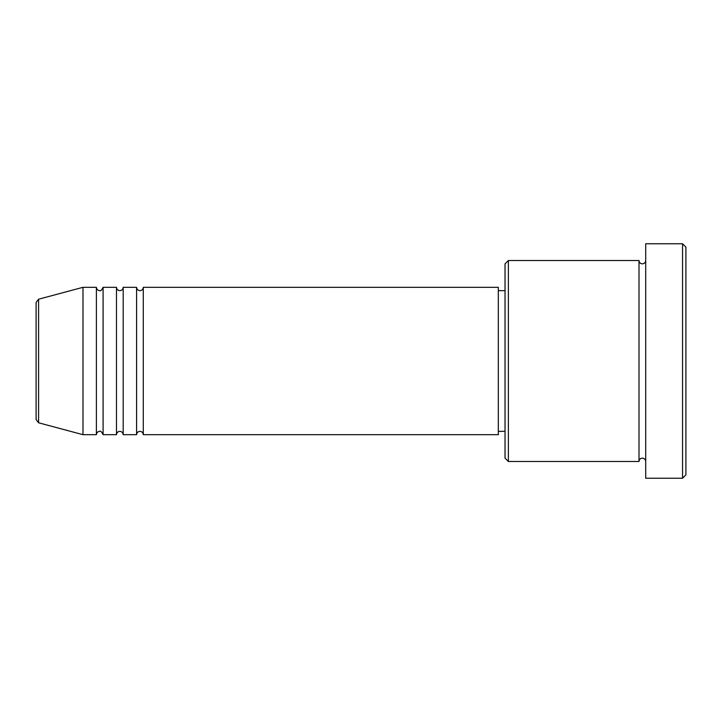 <?xml version="1.0" encoding="UTF-8"?>
<svg xmlns="http://www.w3.org/2000/svg" width="722" height="722" viewBox="0 0 722 722"><rect width="100%" height="100%" fill="white"/><g stroke="black" fill="none" stroke-linecap="round" stroke-linejoin="round"><path stroke-width="1.08" d="M36.1 419.554L36.1 302.446L38.582 299.215L38.582 422.785L36.1 419.554M143.281 287.311L143.281 434.689L498.324 434.689L498.324 287.311L143.281 287.311C143.082 289.341 141.972 290.461 139.933 290.659C137.902 290.461 136.783 289.341 136.584 287.311L136.584 434.689L123.182 434.689L123.182 287.311L136.584 287.311M116.486 287.311L116.486 434.689L103.093 434.689L103.093 287.311L116.486 287.311C116.684 289.341 117.803 290.461 119.834 290.659C121.874 290.461 122.984 289.341 123.182 287.311M96.387 287.311L96.387 434.689L82.994 434.689L82.994 287.311L96.387 287.311C96.586 289.341 97.705 290.461 99.744 290.659C100.466 291.381 101.585 290.262 103.093 287.311M508.378 461.484L505.03 458.136L505.03 263.864L508.378 260.516L508.378 461.484L639.006 461.484L639.006 260.516C639.205 262.546 640.324 263.665 642.354 263.864C644.394 263.665 645.504 262.546 645.703 260.516M682.552 243.765L685.9 247.114L685.9 474.886L682.552 478.235L682.552 243.765L645.703 243.765L645.703 478.235L682.552 478.235M498.324 431.341L505.03 431.341M38.582 422.785L82.994 434.689M38.582 299.215L82.994 287.311M508.378 260.516L639.006 260.516M498.324 290.659L505.03 290.659M645.703 461.484C645.504 459.454 644.394 458.335 642.354 458.136C640.324 458.335 639.205 459.454 639.006 461.484M103.093 434.689C101.585 431.738 100.466 430.619 99.744 431.341C97.705 431.539 96.586 432.658 96.387 434.689M123.182 434.689C122.984 432.658 121.874 431.539 119.834 431.341C117.803 431.539 116.684 432.658 116.486 434.689M143.281 434.689C143.082 432.658 141.972 431.539 139.933 431.341C137.902 431.539 136.783 432.658 136.584 434.689"/></g></svg>
